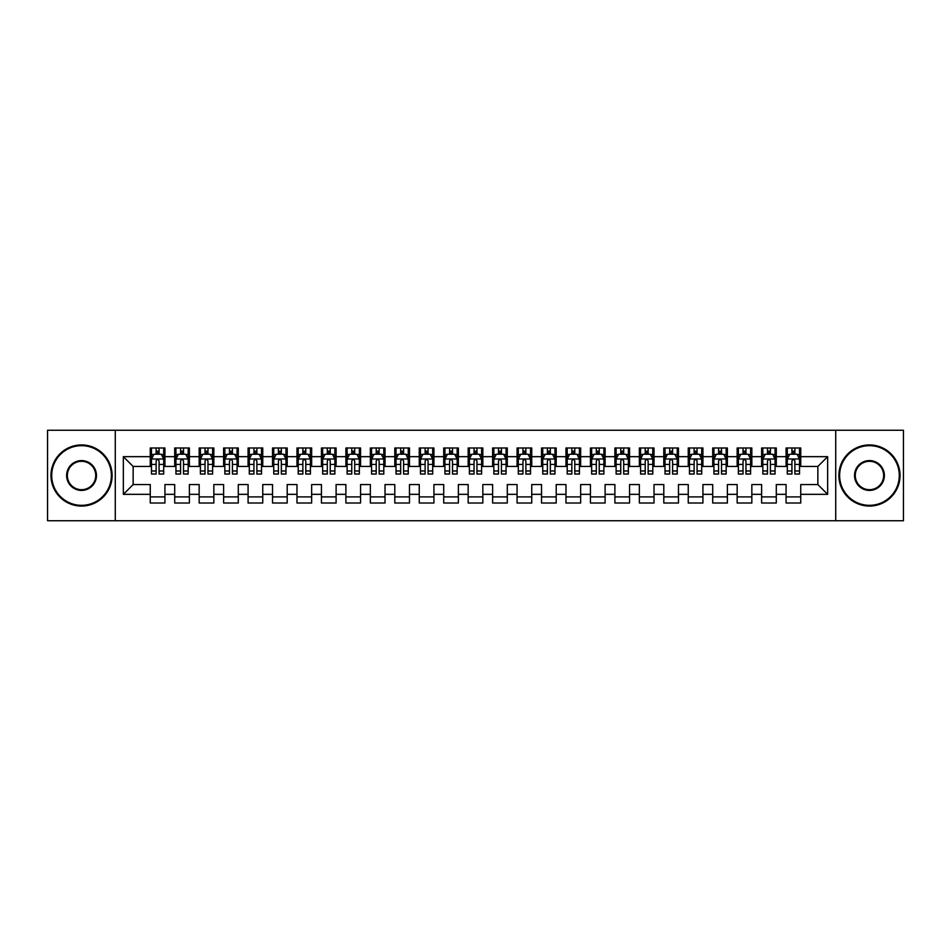 <?xml version="1.0" encoding="UTF-8"?>
<svg xmlns="http://www.w3.org/2000/svg" width="951" height="951" viewBox="0 0 951 951"><rect width="100%" height="100%" fill="white"/><g stroke="black" fill="none" stroke-linecap="round" stroke-linejoin="round"><path stroke-width="1.43" d="M835.715 520.744L903.45 520.744L903.45 430.256L835.715 430.256L835.715 520.744L115.285 520.744L115.285 430.256L47.55 430.256L47.55 520.744L115.285 520.744M835.715 430.256L115.285 430.256M123.357 494.33L123.357 456.67L150.258 456.67L150.258 466.454L133.14 466.454L133.14 484.546L123.357 494.33L150.258 494.33L150.258 503.008L164.927 503.008L164.927 494.33L174.711 494.33L174.711 503.008L189.38 503.008L189.38 494.33L199.163 494.33L199.163 503.008L213.844 503.008L213.844 494.33L223.616 494.33L223.616 503.008L238.297 503.008L238.297 494.33L248.08 494.33L248.08 503.008L262.749 503.008L262.749 494.33L272.533 494.33L272.533 503.008L287.202 503.008L287.202 494.33L296.985 494.33L296.985 503.008L311.655 503.008L311.655 494.33L321.438 494.33L321.438 503.008L336.107 503.008L336.107 494.33L345.891 494.33L345.891 503.008L360.56 503.008L360.56 494.33L370.343 494.33L370.343 503.008L385.024 503.008L385.024 494.33L394.796 494.33L394.796 503.008L409.477 503.008L409.477 494.33L419.26 494.33L419.26 503.008L433.929 503.008L433.929 494.33L443.713 494.33L443.713 503.008L458.382 503.008L458.382 494.33L468.165 494.33L468.165 503.008L482.835 503.008L482.835 494.33L492.618 494.33L492.618 503.008L507.287 503.008L507.287 494.33L517.071 494.33L517.071 503.008L531.74 503.008L531.74 494.33L541.523 494.33L541.523 503.008L556.204 503.008L556.204 494.33L565.976 494.33L565.976 503.008L580.657 503.008L580.657 494.33L590.44 494.33L590.44 503.008L605.109 503.008L605.109 494.33L614.893 494.33L614.893 503.008L629.562 503.008L629.562 494.33L639.345 494.33L639.345 503.008L654.015 503.008L654.015 494.33L663.798 494.33L663.798 503.008L678.467 503.008L678.467 494.33L688.251 494.33L688.251 503.008L702.92 503.008L702.92 494.33L712.703 494.33L712.703 503.008L727.384 503.008L727.384 494.33L737.156 494.33L737.156 503.008L751.837 503.008L751.837 494.33L761.62 494.33L761.62 503.008L776.289 503.008L776.289 494.33L786.073 494.33L786.073 503.008L800.742 503.008L800.742 484.546L817.86 484.546L817.86 466.454L800.742 466.454L800.742 456.67L827.643 456.67L827.643 494.33L800.742 494.33M800.742 456.67L800.742 447.992L786.073 447.992L786.073 456.67L776.289 456.67L776.289 447.992L761.62 447.992L761.62 456.67L751.837 456.67L751.837 447.992L737.156 447.992L737.156 456.67L727.384 456.67L727.384 447.992L712.703 447.992L712.703 456.67L702.92 456.67L702.92 447.992L688.251 447.992L688.251 456.67L678.467 456.67L678.467 447.992L663.798 447.992L663.798 456.67L654.015 456.67L654.015 447.992L639.345 447.992L639.345 456.67L629.562 456.67L629.562 447.992L614.893 447.992L614.893 456.67L605.109 456.67L605.109 447.992L590.44 447.992L590.44 456.67L580.657 456.67L580.657 447.992L565.976 447.992L565.976 456.67L556.204 456.67L556.204 447.992L541.523 447.992L541.523 456.67L531.74 456.67L531.74 447.992L517.071 447.992L517.071 456.67L507.287 456.67L507.287 447.992L492.618 447.992L492.618 456.67L482.835 456.67L482.835 447.992L468.165 447.992L468.165 456.67L458.382 456.67L458.382 447.992L443.713 447.992L443.713 456.67L433.929 456.67L433.929 447.992L419.26 447.992L419.26 456.67L409.477 456.67L409.477 447.992L394.796 447.992L394.796 456.67L385.024 456.67L385.024 447.992L370.343 447.992L370.343 456.67L360.56 456.67L360.56 447.992L345.891 447.992L345.891 456.67L336.107 456.67L336.107 447.992L321.438 447.992L321.438 456.67L311.655 456.67L311.655 447.992L296.985 447.992L296.985 456.67L287.202 456.67L287.202 447.992L272.533 447.992L272.533 456.67L262.749 456.67L262.749 447.992L248.08 447.992L248.08 456.67L238.297 456.67L238.297 447.992L223.616 447.992L223.616 456.67L213.844 456.67L213.844 447.992L199.163 447.992L199.163 456.67L189.38 456.67L189.38 447.992L174.711 447.992L174.711 456.67L164.927 456.67L164.927 447.992L150.258 447.992L150.258 456.67M776.289 494.33L776.289 484.546L786.073 484.546L786.073 494.33M827.643 456.67L817.86 466.454M751.837 494.33L751.837 484.546L761.62 484.546L761.62 494.33M786.073 456.67L786.073 466.454L776.289 466.454L776.289 456.67M727.384 494.33L727.384 484.546L737.156 484.546L737.156 494.33M761.62 456.67L761.62 466.454L751.837 466.454L751.837 456.67M702.92 494.33L702.92 484.546L712.703 484.546L712.703 494.33M737.156 456.67L737.156 466.454L727.384 466.454L727.384 456.67M678.467 494.33L678.467 484.546L688.251 484.546L688.251 494.33M712.703 456.67L712.703 466.454L702.92 466.454L702.92 456.67M654.015 494.33L654.015 484.546L663.798 484.546L663.798 494.33M688.251 456.67L688.251 466.454L678.467 466.454L678.467 456.67M629.562 494.33L629.562 484.546L639.345 484.546L639.345 494.33M663.798 456.67L663.798 466.454L654.015 466.454L654.015 456.67M605.109 494.33L605.109 484.546L614.893 484.546L614.893 494.33M639.345 456.67L639.345 466.454L629.562 466.454L629.562 456.67M580.657 494.33L580.657 484.546L590.44 484.546L590.44 494.33M614.893 456.67L614.893 466.454L605.109 466.454L605.109 456.67M556.204 494.33L556.204 484.546L565.976 484.546L565.976 494.33M590.44 456.67L590.44 466.454L580.657 466.454L580.657 456.67M531.74 494.33L531.74 484.546L541.523 484.546L541.523 494.33M565.976 456.67L565.976 466.454L556.204 466.454L556.204 456.67M507.287 494.33L507.287 484.546L517.071 484.546L517.071 494.33M541.523 456.67L541.523 466.454L531.74 466.454L531.74 456.67M482.835 494.33L482.835 484.546L492.618 484.546L492.618 494.33M517.071 456.67L517.071 466.454L507.287 466.454L507.287 456.67M458.382 494.33L458.382 484.546L468.165 484.546L468.165 494.33M492.618 456.67L492.618 466.454L482.835 466.454L482.835 456.67M433.929 494.33L433.929 484.546L443.713 484.546L443.713 494.33M468.165 456.67L468.165 466.454L458.382 466.454L458.382 456.67M409.477 494.33L409.477 484.546L419.26 484.546L419.26 494.33M443.713 456.67L443.713 466.454L433.929 466.454L433.929 456.67M385.024 494.33L385.024 484.546L394.796 484.546L394.796 494.33M419.26 456.67L419.26 466.454L409.477 466.454L409.477 456.67M360.56 494.33L360.56 484.546L370.343 484.546L370.343 494.33M394.796 456.67L394.796 466.454L385.024 466.454L385.024 456.67M336.107 494.33L336.107 484.546L345.891 484.546L345.891 494.33M370.343 456.67L370.343 466.454L360.56 466.454L360.56 456.67M311.655 494.33L311.655 484.546L321.438 484.546L321.438 494.33M345.891 456.67L345.891 466.454L336.107 466.454L336.107 456.67M287.202 494.33L287.202 484.546L296.985 484.546L296.985 494.33M321.438 456.67L321.438 466.454L311.655 466.454L311.655 456.67M262.749 494.33L262.749 484.546L272.533 484.546L272.533 494.33M296.985 456.67L296.985 466.454L287.202 466.454L287.202 456.67M238.297 494.33L238.297 484.546L248.08 484.546L248.08 494.33M272.533 456.67L272.533 466.454L262.749 466.454L262.749 456.67M213.844 494.33L213.844 484.546L223.616 484.546L223.616 494.33M248.08 456.67L248.08 466.454L238.297 466.454L238.297 456.67M189.38 494.33L189.38 484.546L199.163 484.546L199.163 494.33M223.616 456.67L223.616 466.454L213.844 466.454L213.844 456.67M164.927 494.33L164.927 484.546L174.711 484.546L174.711 494.33M199.163 456.67L199.163 466.454L189.38 466.454L189.38 456.67M133.14 484.546L150.258 484.546L150.258 494.33M174.711 456.67L174.711 466.454L164.927 466.454L164.927 456.67M786.073 454.102L787.297 454.102M799.518 454.102L800.742 454.102M761.62 454.102L762.833 454.102M775.065 454.102L776.289 454.102M737.156 454.102L738.38 454.102M750.612 454.102L751.837 454.102M712.703 454.102L713.928 454.102M726.16 454.102L727.384 454.102M688.251 454.102L689.475 454.102M701.707 454.102L702.92 454.102M663.798 454.102L665.022 454.102M677.243 454.102L678.467 454.102M639.345 454.102L640.57 454.102M652.79 454.102L654.015 454.102M614.893 454.102L616.117 454.102M628.338 454.102L629.562 454.102M590.44 454.102L591.653 454.102M603.885 454.102L605.109 454.102M565.976 454.102L567.2 454.102M579.432 454.102L580.657 454.102M541.523 454.102L542.748 454.102M554.98 454.102L556.204 454.102M517.071 454.102L518.295 454.102M530.527 454.102L531.74 454.102M492.618 454.102L493.842 454.102M506.063 454.102L507.287 454.102M468.165 454.102L469.39 454.102M481.61 454.102L482.835 454.102M443.713 454.102L444.937 454.102M457.158 454.102L458.382 454.102M419.26 454.102L420.473 454.102M432.705 454.102L433.929 454.102M394.796 454.102L396.02 454.102M408.252 454.102L409.477 454.102M370.343 454.102L371.568 454.102M383.8 454.102L385.024 454.102M345.891 454.102L347.115 454.102M359.347 454.102L360.56 454.102M321.438 454.102L322.662 454.102M334.883 454.102L336.107 454.102M296.985 454.102L298.21 454.102M310.43 454.102L311.655 454.102M272.533 454.102L273.757 454.102M285.978 454.102L287.202 454.102M248.08 454.102L249.293 454.102M261.525 454.102L262.749 454.102M223.616 454.102L224.84 454.102M237.072 454.102L238.297 454.102M199.163 454.102L200.388 454.102M212.62 454.102L213.844 454.102M174.711 454.102L175.935 454.102M188.167 454.102L189.38 454.102M150.258 454.102L151.482 454.102M163.703 454.102L164.927 454.102M150.258 496.897L164.927 496.897M174.711 496.897L189.38 496.897M199.163 496.897L213.844 496.897M223.616 496.897L238.297 496.897M248.08 496.897L262.749 496.897M272.533 496.897L287.202 496.897M296.985 496.897L311.655 496.897M321.438 496.897L336.107 496.897M345.891 496.897L360.56 496.897M370.343 496.897L385.024 496.897M394.796 496.897L409.477 496.897M419.26 496.897L433.929 496.897M443.713 496.897L458.382 496.897M468.165 496.897L482.835 496.897M492.618 496.897L507.287 496.897M517.071 496.897L531.74 496.897M541.523 496.897L556.204 496.897M565.976 496.897L580.657 496.897M590.44 496.897L605.109 496.897M614.893 496.897L629.562 496.897M639.345 496.897L654.015 496.897M663.798 496.897L678.467 496.897M688.251 496.897L702.92 496.897M712.703 496.897L727.384 496.897M737.156 496.897L751.837 496.897M761.62 496.897L776.289 496.897M786.073 496.897L800.742 496.897M123.357 456.67L133.14 466.454M817.86 484.546L827.643 494.33M159.067 451.166L156.13 451.166M163.703 470.971L159.067 470.971L159.067 474.038L163.703 474.038L163.703 459.119L161.266 454.221L153.931 454.221L151.482 459.119L151.482 474.038L156.13 474.038L156.13 470.971L151.482 470.971M151.482 459.119L151.482 447.992M163.703 459.119L163.703 447.992M156.13 454.221L156.13 447.992M159.067 447.992L159.067 454.221M159.067 470.971L159.067 460.95C158.08 459.06 157.105 459.06 156.13 460.95L156.13 470.971M159.067 454.102L156.13 454.102M183.519 451.166L180.583 451.166M188.167 470.971L183.519 470.971L183.519 474.038L188.167 474.038L188.167 459.119L185.718 454.221L178.384 454.221L175.935 459.119L175.935 474.038L180.583 474.038L180.583 470.971L175.935 470.971M175.935 459.119L175.935 447.992M188.167 459.119L188.167 447.992M180.583 454.221L180.583 447.992M183.519 447.992L183.519 454.221M183.519 470.971L183.519 460.95C182.544 459.06 181.558 459.06 180.583 460.95L180.583 470.971M183.519 454.102L180.583 454.102M207.972 451.166L205.036 451.166M212.62 470.971L207.972 470.971L207.972 474.038L212.62 474.038L212.62 459.119L210.171 454.221L202.836 454.221L200.388 459.119L200.388 474.038L205.036 474.038L205.036 470.971L200.388 470.971M200.388 459.119L200.388 447.992M212.62 459.119L212.62 447.992M205.036 454.221L205.036 447.992M207.972 447.992L207.972 454.221M207.972 470.971L207.972 460.95C206.997 459.06 206.01 459.06 205.036 460.95L205.036 470.971M207.972 454.102L205.036 454.102M81.536 505.338A29.838 29.838 0 0 0 111.374 475.5A29.838 29.838 0 0 0 81.536 445.662A29.838 29.838 0 0 0 51.711 475.5A29.838 29.838 0 0 0 81.536 505.338M81.536 444.937A30.563 30.563 0 0 1 112.111 475.5A30.563 30.563 0 0 1 81.536 506.063A30.563 30.563 0 0 1 50.974 475.5A30.563 30.563 0 0 1 81.536 444.937M81.536 490.419A14.919 14.919 0 0 1 66.629 475.5A14.919 14.919 0 0 1 81.536 460.581A14.919 14.919 0 0 1 96.455 475.5A14.919 14.919 0 0 1 81.536 490.419M81.536 461.318A14.182 14.182 0 0 0 67.355 475.5A14.182 14.182 0 0 0 81.536 489.682A14.182 14.182 0 0 0 95.73 475.5A14.182 14.182 0 0 0 81.536 461.318M869.464 505.338A29.838 29.838 0 0 0 899.289 475.5A29.838 29.838 0 0 0 869.464 445.662A29.838 29.838 0 0 0 839.626 475.5A29.838 29.838 0 0 0 869.464 505.338M869.464 444.937A30.563 30.563 0 0 1 900.026 475.5A30.563 30.563 0 0 1 869.464 506.063A30.563 30.563 0 0 1 838.889 475.5A30.563 30.563 0 0 1 869.464 444.937M869.464 490.419A14.919 14.919 0 0 1 854.545 475.5A14.919 14.919 0 0 1 869.464 460.581A14.919 14.919 0 0 1 884.371 475.5A14.919 14.919 0 0 1 869.464 490.419M869.464 461.318A14.182 14.182 0 0 0 855.27 475.5A14.182 14.182 0 0 0 869.464 489.682A14.182 14.182 0 0 0 883.645 475.5A14.182 14.182 0 0 0 869.464 461.318M232.424 451.166L229.488 451.166M237.072 470.971L232.424 470.971L232.424 474.038L237.072 474.038L237.072 459.119L234.624 454.221L227.289 454.221L224.84 459.119L224.84 474.038L229.488 474.038L229.488 470.971L224.84 470.971M224.84 459.119L224.84 447.992M237.072 459.119L237.072 447.992M229.488 454.221L229.488 447.992M232.424 447.992L232.424 454.221M232.424 470.971L232.424 460.95C231.45 459.06 230.475 459.06 229.488 460.95L229.488 470.971M232.424 454.102L229.488 454.102M256.877 451.166L253.941 451.166M261.525 470.971L256.877 470.971L256.877 474.038L261.525 474.038L261.525 459.119L259.076 454.221L251.742 454.221L249.293 459.119L249.293 474.038L253.941 474.038L253.941 470.971L249.293 470.971M249.293 459.119L249.293 447.992M261.525 459.119L261.525 447.992M253.941 454.221L253.941 447.992M256.877 447.992L256.877 454.221M256.877 470.971L256.877 460.95C255.902 459.06 254.927 459.06 253.941 460.95L253.941 470.971M256.877 454.102L253.941 454.102M281.33 451.166L278.393 451.166M285.978 470.971L281.33 470.971L281.33 474.038L285.978 474.038L285.978 459.119L283.529 454.221L276.194 454.221L273.757 459.119L273.757 474.038L278.393 474.038L278.393 470.971L273.757 470.971M273.757 459.119L273.757 447.992M285.978 459.119L285.978 447.992M278.393 454.221L278.393 447.992M281.33 447.992L281.33 454.221M281.33 470.971L281.33 460.95C280.355 459.06 279.38 459.06 278.393 460.95L278.393 470.971M281.33 454.102L278.393 454.102M305.782 451.166L302.858 451.166M310.43 470.971L305.782 470.971L305.782 474.038L310.43 474.038L310.43 459.119L307.993 454.221L300.647 454.221L298.21 459.119L298.21 474.038L302.858 474.038L302.858 470.971L298.21 470.971M298.21 459.119L298.21 447.992M310.43 459.119L310.43 447.992M302.858 454.221L302.858 447.992M305.782 447.992L305.782 454.221M305.782 470.971L305.782 460.95C304.807 459.06 303.833 459.06 302.858 460.95L302.858 470.971M305.782 454.102L302.858 454.102M330.247 451.166L327.31 451.166M334.883 470.971L330.247 470.971L330.247 474.038L334.883 474.038L334.883 459.119L332.446 454.221L325.111 454.221L322.662 459.119L322.662 474.038L327.31 474.038L327.31 470.971L322.662 470.971M322.662 459.119L322.662 447.992M334.883 459.119L334.883 447.992M327.31 454.221L327.31 447.992M330.247 447.992L330.247 454.221M330.247 470.971L330.247 460.95C329.26 459.06 328.285 459.06 327.31 460.95L327.31 470.971M330.247 454.102L327.31 454.102M354.699 451.166L351.763 451.166M359.347 470.971L354.699 470.971L354.699 474.038L359.347 474.038L359.347 459.119L356.898 454.221L349.564 454.221L347.115 459.119L347.115 474.038L351.763 474.038L351.763 470.971L347.115 470.971M347.115 459.119L347.115 447.992M359.347 459.119L359.347 447.992M351.763 454.221L351.763 447.992M354.699 447.992L354.699 454.221M354.699 470.971L354.699 460.95C353.724 459.06 352.738 459.06 351.763 460.95L351.763 470.971M354.699 454.102L351.763 454.102M379.152 451.166L376.216 451.166M383.8 470.971L379.152 470.971L379.152 474.038L383.8 474.038L383.8 459.119L381.351 454.221L374.016 454.221L371.568 459.119L371.568 474.038L376.216 474.038L376.216 470.971L371.568 470.971M371.568 459.119L371.568 447.992M383.8 459.119L383.8 447.992M376.216 454.221L376.216 447.992M379.152 447.992L379.152 454.221M379.152 470.971L379.152 460.95C378.177 459.06 377.19 459.06 376.216 460.95L376.216 470.971M379.152 454.102L376.216 454.102M403.604 451.166L400.668 451.166M408.252 470.971L403.604 470.971L403.604 474.038L408.252 474.038L408.252 459.119L405.804 454.221L398.469 454.221L396.02 459.119L396.02 474.038L400.668 474.038L400.668 470.971L396.02 470.971M396.02 459.119L396.02 447.992M408.252 459.119L408.252 447.992M400.668 454.221L400.668 447.992M403.604 447.992L403.604 454.221M403.604 470.971L403.604 460.95C402.63 459.06 401.655 459.06 400.668 460.95L400.668 470.971M403.604 454.102L400.668 454.102M428.057 451.166L425.121 451.166M432.705 470.971L428.057 470.971L428.057 474.038L432.705 474.038L432.705 459.119L430.256 454.221L422.922 454.221L420.473 459.119L420.473 474.038L425.121 474.038L425.121 470.971L420.473 470.971M420.473 459.119L420.473 447.992M432.705 459.119L432.705 447.992M425.121 454.221L425.121 447.992M428.057 447.992L428.057 454.221M428.057 470.971L428.057 460.95C427.082 459.06 426.107 459.06 425.121 460.95L425.121 470.971M428.057 454.102L425.121 454.102M452.51 451.166L449.573 451.166M457.158 470.971L452.51 470.971L452.51 474.038L457.158 474.038L457.158 459.119L454.709 454.221L447.374 454.221L444.937 459.119L444.937 474.038L449.573 474.038L449.573 470.971L444.937 470.971M444.937 459.119L444.937 447.992M457.158 459.119L457.158 447.992M449.573 454.221L449.573 447.992M452.51 447.992L452.51 454.221M452.51 470.971L452.51 460.95C451.535 459.06 450.56 459.06 449.573 460.95L449.573 470.971M452.51 454.102L449.573 454.102M476.962 451.166L474.038 451.166M481.61 470.971L476.962 470.971L476.962 474.038L481.61 474.038L481.61 459.119L479.173 454.221L471.827 454.221L469.39 459.119L469.39 474.038L474.038 474.038L474.038 470.971L469.39 470.971M469.39 459.119L469.39 447.992M481.61 459.119L481.61 447.992M474.038 454.221L474.038 447.992M476.962 447.992L476.962 454.221M476.962 470.971L476.962 460.95C475.987 459.06 475.013 459.06 474.038 460.95L474.038 470.971M476.962 454.102L474.038 454.102M501.427 451.166L498.49 451.166M506.063 470.971L501.427 470.971L501.427 474.038L506.063 474.038L506.063 459.119L503.626 454.221L496.291 454.221L493.842 459.119L493.842 474.038L498.49 474.038L498.49 470.971L493.842 470.971M493.842 459.119L493.842 447.992M506.063 459.119L506.063 447.992M498.49 454.221L498.49 447.992M501.427 447.992L501.427 454.221M501.427 470.971L501.427 460.95C500.44 459.06 499.465 459.06 498.49 460.95L498.49 470.971M501.427 454.102L498.49 454.102M525.879 451.166L522.943 451.166M530.527 470.971L525.879 470.971L525.879 474.038L530.527 474.038L530.527 459.119L528.078 454.221L520.744 454.221L518.295 459.119L518.295 474.038L522.943 474.038L522.943 470.971L518.295 470.971M518.295 459.119L518.295 447.992M530.527 459.119L530.527 447.992M522.943 454.221L522.943 447.992M525.879 447.992L525.879 454.221M525.879 470.971L525.879 460.95C524.904 459.06 523.918 459.06 522.943 460.95L522.943 470.971M525.879 454.102L522.943 454.102M550.332 451.166L547.396 451.166M554.98 470.971L550.332 470.971L550.332 474.038L554.98 474.038L554.98 459.119L552.531 454.221L545.196 454.221L542.748 459.119L542.748 474.038L547.396 474.038L547.396 470.971L542.748 470.971M542.748 459.119L542.748 447.992M554.98 459.119L554.98 447.992M547.396 454.221L547.396 447.992M550.332 447.992L550.332 454.221M550.332 470.971L550.332 460.95C549.357 459.06 548.37 459.06 547.396 460.95L547.396 470.971M550.332 454.102L547.396 454.102M574.784 451.166L571.848 451.166M579.432 470.971L574.784 470.971L574.784 474.038L579.432 474.038L579.432 459.119L576.984 454.221L569.649 454.221L567.2 459.119L567.2 474.038L571.848 474.038L571.848 470.971L567.2 470.971M567.2 459.119L567.2 447.992M579.432 459.119L579.432 447.992M571.848 454.221L571.848 447.992M574.784 447.992L574.784 454.221M574.784 470.971L574.784 460.95C573.81 459.06 572.835 459.06 571.848 460.95L571.848 470.971M574.784 454.102L571.848 454.102M599.237 451.166L596.301 451.166M603.885 470.971L599.237 470.971L599.237 474.038L603.885 474.038L603.885 459.119L601.436 454.221L594.102 454.221L591.653 459.119L591.653 474.038L596.301 474.038L596.301 470.971L591.653 470.971M591.653 459.119L591.653 447.992M603.885 459.119L603.885 447.992M596.301 454.221L596.301 447.992M599.237 447.992L599.237 454.221M599.237 470.971L599.237 460.95C598.262 459.06 597.287 459.06 596.301 460.95L596.301 470.971M599.237 454.102L596.301 454.102M623.69 451.166L620.753 451.166M628.338 470.971L623.69 470.971L623.69 474.038L628.338 474.038L628.338 459.119L625.889 454.221L618.554 454.221L616.117 459.119L616.117 474.038L620.753 474.038L620.753 470.971L616.117 470.971M616.117 459.119L616.117 447.992M628.338 459.119L628.338 447.992M620.753 454.221L620.753 447.992M623.69 447.992L623.69 454.221M623.69 470.971L623.69 460.95C622.715 459.06 621.74 459.06 620.753 460.95L620.753 470.971M623.69 454.102L620.753 454.102M648.142 451.166L645.218 451.166M652.79 470.971L648.142 470.971L648.142 474.038L652.79 474.038L652.79 459.119L650.353 454.221L643.007 454.221L640.57 459.119L640.57 474.038L645.218 474.038L645.218 470.971L640.57 470.971M640.57 459.119L640.57 447.992M652.79 459.119L652.79 447.992M645.218 454.221L645.218 447.992M648.142 447.992L648.142 454.221M648.142 470.971L648.142 460.95C647.167 459.06 646.193 459.06 645.218 460.95L645.218 470.971M648.142 454.102L645.218 454.102M672.607 451.166L669.67 451.166M677.243 470.971L672.607 470.971L672.607 474.038L677.243 474.038L677.243 459.119L674.806 454.221L667.471 454.221L665.022 459.119L665.022 474.038L669.67 474.038L669.67 470.971L665.022 470.971M665.022 459.119L665.022 447.992M677.243 459.119L677.243 447.992M669.67 454.221L669.67 447.992M672.607 447.992L672.607 454.221M672.607 470.971L672.607 460.95C671.62 459.06 670.645 459.06 669.67 460.95L669.67 470.971M672.607 454.102L669.67 454.102M697.059 451.166L694.123 451.166M701.707 470.971L697.059 470.971L697.059 474.038L701.707 474.038L701.707 459.119L699.258 454.221L691.924 454.221L689.475 459.119L689.475 474.038L694.123 474.038L694.123 470.971L689.475 470.971M689.475 459.119L689.475 447.992M701.707 459.119L701.707 447.992M694.123 454.221L694.123 447.992M697.059 447.992L697.059 454.221M697.059 470.971L697.059 460.95C696.084 459.06 695.098 459.06 694.123 460.95L694.123 470.971M697.059 454.102L694.123 454.102M721.512 451.166L718.576 451.166M726.16 470.971L721.512 470.971L721.512 474.038L726.16 474.038L726.16 459.119L723.711 454.221L716.376 454.221L713.928 459.119L713.928 474.038L718.576 474.038L718.576 470.971L713.928 470.971M713.928 459.119L713.928 447.992M726.16 459.119L726.16 447.992M718.576 454.221L718.576 447.992M721.512 447.992L721.512 454.221M721.512 470.971L721.512 460.95C720.537 459.06 719.55 459.06 718.576 460.95L718.576 470.971M721.512 454.102L718.576 454.102M745.964 451.166L743.028 451.166M750.612 470.971L745.964 470.971L745.964 474.038L750.612 474.038L750.612 459.119L748.164 454.221L740.829 454.221L738.38 459.119L738.38 474.038L743.028 474.038L743.028 470.971L738.38 470.971M738.38 459.119L738.38 447.992M750.612 459.119L750.612 447.992M743.028 454.221L743.028 447.992M745.964 447.992L745.964 454.221M745.964 470.971L745.964 460.95C744.99 459.06 744.015 459.06 743.028 460.95L743.028 470.971M745.964 454.102L743.028 454.102M770.417 451.166L767.481 451.166M775.065 470.971L770.417 470.971L770.417 474.038L775.065 474.038L775.065 459.119L772.616 454.221L765.282 454.221L762.833 459.119L762.833 474.038L767.481 474.038L767.481 470.971L762.833 470.971M762.833 459.119L762.833 447.992M775.065 459.119L775.065 447.992M767.481 454.221L767.481 447.992M770.417 447.992L770.417 454.221M770.417 470.971L770.417 460.95C769.442 459.06 768.467 459.06 767.481 460.95L767.481 470.971M770.417 454.102L767.481 454.102M794.87 451.166L791.933 451.166M799.518 470.971L794.87 470.971L794.87 474.038L799.518 474.038L799.518 459.119L797.069 454.221L789.734 454.221L787.297 459.119L787.297 474.038L791.933 474.038L791.933 470.971L787.297 470.971M787.297 459.119L787.297 447.992M799.518 459.119L799.518 447.992M791.933 454.221L791.933 447.992M794.87 447.992L794.87 454.221M794.87 470.971L794.87 460.95C793.895 459.06 792.92 459.06 791.933 460.95L791.933 470.971M794.87 454.102L791.933 454.102M163.643 458.988L151.542 458.988M151.482 454.519L153.777 454.519M161.408 454.519L163.703 454.519M156.13 464.409L151.482 464.409M163.703 464.409L159.067 464.409M159.067 452.724L156.13 452.724M188.096 458.988L175.994 458.988M175.935 454.519L178.229 454.519M185.861 454.519L188.167 454.519M180.583 464.409L175.935 464.409M188.167 464.409L183.519 464.409M183.519 452.724L180.583 452.724M212.56 458.988L200.447 458.988M200.388 454.519L202.694 454.519M210.314 454.519L212.62 454.519M205.036 464.409L200.388 464.409M212.62 464.409L207.972 464.409M207.972 452.724L205.036 452.724M237.013 458.988L224.9 458.988M224.84 454.519L227.146 454.519M234.766 454.519L237.072 454.519M229.488 464.409L224.84 464.409M237.072 464.409L232.424 464.409M232.424 452.724L229.488 452.724M261.466 458.988L249.364 458.988M249.293 454.519L251.599 454.519M259.231 454.519L261.525 454.519M253.941 464.409L249.293 464.409M261.525 464.409L256.877 464.409M256.877 452.724L253.941 452.724M285.918 458.988L273.817 458.988M273.757 454.519L276.052 454.519M283.683 454.519L285.978 454.519M278.393 464.409L273.757 464.409M285.978 464.409L281.33 464.409M281.33 452.724L278.393 452.724M310.371 458.988L298.269 458.988M298.21 454.519L300.504 454.519M308.136 454.519L310.43 454.519M302.858 464.409L298.21 464.409M310.43 464.409L305.782 464.409M305.782 452.724L302.858 452.724M334.823 458.988L322.722 458.988M322.662 454.519L324.957 454.519M332.588 454.519L334.883 454.519M327.31 464.409L322.662 464.409M334.883 464.409L330.247 464.409M330.247 452.724L327.31 452.724M359.276 458.988L347.174 458.988M347.115 454.519L349.409 454.519M357.041 454.519L359.347 454.519M351.763 464.409L347.115 464.409M359.347 464.409L354.699 464.409M354.699 452.724L351.763 452.724M383.74 458.988L371.627 458.988M371.568 454.519L373.874 454.519M381.494 454.519L383.8 454.519M376.216 464.409L371.568 464.409M383.8 464.409L379.152 464.409M379.152 452.724L376.216 452.724M408.193 458.988L396.08 458.988M396.02 454.519L398.326 454.519M405.946 454.519L408.252 454.519M400.668 464.409L396.02 464.409M408.252 464.409L403.604 464.409M403.604 452.724L400.668 452.724M432.646 458.988L420.544 458.988M420.473 454.519L422.779 454.519M430.411 454.519L432.705 454.519M425.121 464.409L420.473 464.409M432.705 464.409L428.057 464.409M428.057 452.724L425.121 452.724M457.098 458.988L444.997 458.988M444.937 454.519L447.232 454.519M454.863 454.519L457.158 454.519M449.573 464.409L444.937 464.409M457.158 464.409L452.51 464.409M452.51 452.724L449.573 452.724M481.551 458.988L469.449 458.988M469.39 454.519L471.684 454.519M479.316 454.519L481.61 454.519M474.038 464.409L469.39 464.409M481.61 464.409L476.962 464.409M476.962 452.724L474.038 452.724M506.003 458.988L493.902 458.988M493.842 454.519L496.137 454.519M503.768 454.519L506.063 454.519M498.49 464.409L493.842 464.409M506.063 464.409L501.427 464.409M501.427 452.724L498.49 452.724M530.456 458.988L518.354 458.988M518.295 454.519L520.589 454.519M528.221 454.519L530.527 454.519M522.943 464.409L518.295 464.409M530.527 464.409L525.879 464.409M525.879 452.724L522.943 452.724M554.92 458.988L542.807 458.988M542.748 454.519L545.054 454.519M552.674 454.519L554.98 454.519M547.396 464.409L542.748 464.409M554.98 464.409L550.332 464.409M550.332 452.724L547.396 452.724M579.373 458.988L567.26 458.988M567.2 454.519L569.506 454.519M577.126 454.519L579.432 454.519M571.848 464.409L567.2 464.409M579.432 464.409L574.784 464.409M574.784 452.724L571.848 452.724M603.826 458.988L591.724 458.988M591.653 454.519L593.959 454.519M601.591 454.519L603.885 454.519M596.301 464.409L591.653 464.409M603.885 464.409L599.237 464.409M599.237 452.724L596.301 452.724M628.278 458.988L616.177 458.988M616.117 454.519L618.412 454.519M626.043 454.519L628.338 454.519M620.753 464.409L616.117 464.409M628.338 464.409L623.69 464.409M623.69 452.724L620.753 452.724M652.731 458.988L640.629 458.988M640.57 454.519L642.864 454.519M650.496 454.519L652.79 454.519M645.218 464.409L640.57 464.409M652.79 464.409L648.142 464.409M648.142 452.724L645.218 452.724M677.183 458.988L665.082 458.988M665.022 454.519L667.317 454.519M674.948 454.519L677.243 454.519M669.67 464.409L665.022 464.409M677.243 464.409L672.607 464.409M672.607 452.724L669.67 452.724M701.636 458.988L689.534 458.988M689.475 454.519L691.769 454.519M699.401 454.519L701.707 454.519M694.123 464.409L689.475 464.409M701.707 464.409L697.059 464.409M697.059 452.724L694.123 452.724M726.1 458.988L713.987 458.988M713.928 454.519L716.234 454.519M723.854 454.519L726.16 454.519M718.576 464.409L713.928 464.409M726.16 464.409L721.512 464.409M721.512 452.724L718.576 452.724M750.553 458.988L738.44 458.988M738.38 454.519L740.686 454.519M748.306 454.519L750.612 454.519M743.028 464.409L738.38 464.409M750.612 464.409L745.964 464.409M745.964 452.724L743.028 452.724M775.006 458.988L762.904 458.988M762.833 454.519L765.139 454.519M772.771 454.519L775.065 454.519M767.481 464.409L762.833 464.409M775.065 464.409L770.417 464.409M770.417 452.724L767.481 452.724M799.458 458.988L787.357 458.988M787.297 454.519L789.592 454.519M797.223 454.519L799.518 454.519M791.933 464.409L787.297 464.409M799.518 464.409L794.87 464.409M794.87 452.724L791.933 452.724"/></g></svg>
